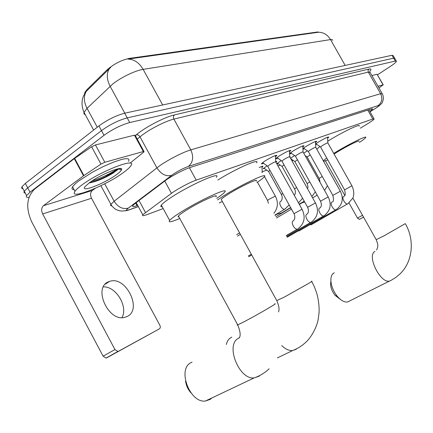 <?xml version="1.0" encoding="UTF-8"?>
<svg xmlns="http://www.w3.org/2000/svg" width="433" height="433" viewBox="0 0 433 433"><rect width="100%" height="100%" fill="white"/><g stroke="black" fill="none" stroke-linecap="round" stroke-linejoin="round"><path stroke-width="0.65" d="M264.547 168.583L263.188 168.67L267.112 165.817M278.078 163.609L276.849 163.939M276.747 163.755L281.212 160.567M290.532 158.234L294.629 155.577M303.717 153.13L307.414 150.836M263.573 163.349C261.943 163.993 261.272 164.069 261.554 163.582L264.682 161.146C271.881 156.827 275.924 154.944 276.817 155.501L275.48 156.708M277.862 158.24C276.314 158.857 275.664 158.943 275.913 158.489L279.079 156.048C286.024 151.88 289.931 150.051 290.803 150.549L289.498 151.723M291.447 153.379L289.601 153.894M289.585 153.623L292.768 151.198C299.468 147.177 303.252 145.391 304.107 145.845L302.829 146.987M304.388 148.752L302.938 149.244M302.911 148.66L305.795 146.587C312.274 142.701 315.933 140.958 316.772 141.364L315.527 142.479M316.718 144.341L315.635 144.741M315.597 144.005L318.206 142.186C324.479 138.43 328.03 136.731 328.847 137.093L327.629 138.181M360.305 128.184L368.164 123.437C371.671 121.229 373.663 119.757 374.134 119.021L372.813 119.026L196.209 180.133C190.152 182.152 177.205 189.064 171.452 193.356L142.749 214.752C141.878 216.002 143.231 215.98 146.809 214.681L163.209 208.587M319.04 32.242L317.557 31.988L129.37 58.379C121.348 60.144 113.993 63.9 107.303 69.648L86.806 89.783L84.744 92.635L84.679 93.496M262.209 171.814L266.76 170.126M277.975 165.963L280.248 165.119M291.945 160.773L293.109 160.34M289.715 156.4L290.067 156.6L289.791 156.908M275.697 161.422L276.801 161.428L275.956 162.223M259.199 167.555C261.911 166.294 263.134 165.942 262.874 166.505L262.008 167.317M332.706 40.366L332.214 39.603L330.52 39.582C327.559 34.737 323.532 32.291 318.444 32.248L127.973 59.105C134.154 59.272 139.209 62.698 143.134 69.367C135.34 70.471 120.434 77.68 112.526 84.218L87.044 108.337L83.921 112.585L84.002 113.922L85.355 114.815M29.006 197.329C26.597 197.594 25.796 197.004 26.602 195.57L30.039 192.209L104.028 135.318L101.479 130.614C109.982 124.487 118.555 120.239 127.205 117.873L393.635 58.179L394.799 58.45L393.635 58.179L127.205 117.873C118.555 120.239 109.982 124.487 101.479 130.614L27.696 187.808L101.479 130.614L98.935 125.916C107.416 119.768 115.995 115.53 124.666 113.208L391.984 55.289L393.159 55.581L394.609 58.119M22.971 188.745C21.672 188.588 21.336 187.954 21.953 186.834L24.275 191.197L27.696 187.808L24.275 191.197C23.653 192.301 23.983 192.923 25.266 193.058M110.718 67.396L86.286 91.368C83.493 96.175 83.742 101.831 87.044 108.337L97.273 127.215M21.953 186.834L25.352 183.413L98.935 125.916M369.847 111.46L372.629 109.035L371.292 108.975L189.973 167.56C183.825 169.465 170.802 176.383 165.07 180.805L135.442 203.196L132.834 205.578C131.989 206.909 133.391 206.942 137.039 205.686L137.71 205.448M104.028 135.318C112.548 129.218 121.121 124.958 129.748 122.539L395.286 61.069L396.439 61.324C396.103 62.233 394.106 63.905 390.442 66.336L377.538 74.817M377.993 86.291L383.081 84.879L377.029 74.249L383.254 84.857M371.882 75.542L377.029 74.249M363.525 217.09L359.379 219.396L363.541 217.117M359.379 219.396L357.49 218.08L362.508 215.277M325.421 160.849L344.733 195.31M349.025 202.969L357.49 218.08M378.956 87.98L383.081 84.879M81.756 185.097C99.839 171.371 137.64 156.757 130.901 165.693C129.786 167.463 127.253 169.779 123.302 172.632C105.695 185.773 68.392 200.533 74.996 191.321C76.062 189.719 78.319 187.646 81.756 185.097M74.14 189.735C71.975 189.638 71.461 188.674 72.587 186.845C73.648 185.216 75.889 183.121 79.315 180.561L92.743 172.02L103.335 166.532L113.5 162.121L121.808 159.393L124.915 158.776L127.188 158.673L128.563 159.09L129.012 159.994L128.547 161.347M116.407 174.705C104.434 183.668 79.309 193.318 85.155 186.515L89.328 182.823C100.608 174.288 124.444 164.8 121.473 169.866C120.942 171.019 119.254 172.632 116.407 174.705M89.16 182.948C96.57 181.557 104.662 178.212 113.435 172.902L118.702 168.664M120.683 168.572L119.681 169.281M89.837 182.455C99.357 180.496 115.936 171.933 118.388 169.054L118.658 168.74M92.099 180.907C100.678 178.483 113.343 172.096 116.942 169.043M340.435 299.436L335.099 295.371C332.484 292.021 330.969 288.443 330.558 284.638L330.893 280.876M334.298 272.79L333.702 273.104C331.575 274.544 330.655 277.32 330.936 281.434C331.505 286.646 333.583 291.55 337.172 296.15C340.847 300.475 344.316 302.413 347.575 301.969L349.761 300.881M358.865 141.369C360.527 139.323 346.638 146.186 336.977 152.216L334.092 154.051M333.729 153.406C347.964 144.552 368.055 134.652 365.636 137.613C365.062 138.441 363 140.027 359.433 142.381M327.776 141.201C341.956 132.276 361.355 122.994 359.13 126.106M327.781 159.891L323.608 161.363M323.289 160.789L326.709 157.985M316.804 149.217L319.863 146.495M231.79 337.15L230.648 337.74C228.5 339.12 227.054 341.377 226.313 344.516M256.163 181.118C259.405 177.562 239.573 186.904 227.698 194.601C224.175 196.863 222.01 198.482 221.198 199.456L221.593 200.17M217.566 199.905L222.427 196.647C239.898 185.302 269.088 171.571 264.309 176.778C263.361 177.974 260.904 179.89 256.942 182.526M217.848 180.036C235.828 168.681 260.655 157.774 256.574 162.819M222.362 201.567L219.222 202.92M191.034 392.947C188.041 389.586 186.228 385.662 185.578 381.164M192.057 362.112L190.617 362.849C177.27 369.722 189.941 403.123 205.334 401.055L210.281 399.334L211.834 397.97M215.856 196.788C219.942 192.49 197.296 202.942 184.572 211.331C181.34 213.437 179.289 214.984 178.418 215.991L178.082 216.776L178.921 216.917M179.771 218.47C171.295 222.118 167.917 222.762 169.639 220.408C170.905 218.957 173.866 216.716 178.515 213.68C197.248 201.307 230.578 185.952 224.559 192.241C223.444 193.583 220.83 195.619 216.716 198.352M162.218 206.768C160.746 206.871 160.454 206.325 161.33 205.139C162.543 203.586 165.449 201.258 170.061 198.157C188.615 185.524 222.134 170.629 216.359 177.335M351.883 185.73L327.857 142.95C327.435 142.776 325.567 143.675 322.249 145.656L320.577 147.047M311.316 224.716L310.623 224.841M340.306 191.164L315.76 147.35C315.327 147.15 313.4 148.075 309.968 150.121L308.318 151.528M299.192 230.87L298.429 231.006M328.165 196.869L303.068 151.961C302.624 151.745 300.632 152.692 297.087 154.808L295.452 156.226M315.408 202.861L289.737 156.811C289.287 156.567 287.225 157.542 283.555 159.734L281.943 161.163M301.99 209.161L275.724 161.91C275.264 161.633 273.131 162.635 269.326 164.913L267.74 166.348M310.18 154.862L307.138 157.049M302.218 202.741L304.708 202.065M297.411 159.734L294.895 161.639M275.875 216.744L289.612 208.376L290.884 208.051M284.01 164.87L282.067 166.445M281.547 212.982L276.855 214.2L275.144 215.423M269.921 170.288L268.612 171.49M262.241 172.491L261.884 172.399M103.384 286.89C115.957 286.148 128.428 306.775 121.954 317.616M127.134 316.496C142.749 309.53 125.727 275.48 109.684 281.363L108.548 281.791C92.781 287.469 108.245 321.979 124.644 317.367L127.134 316.496M117.024 169.514L104.927 177M104.818 162.256L100.976 164.112L83.509 175.83L74.265 158.657L91.607 146.782L95.455 144.952L104.818 162.256L143.355 151.539L134.436 135.166L135.204 135.383L143.951 151.442M95.455 144.952L134.436 135.166M74.265 158.657L34.586 189.151C26.521 197.231 25.585 208.181 31.782 221.999L103.124 356.191L114.945 349.55L42.683 213.956C41.119 210.454 41.368 207.705 43.419 205.707L83.509 175.83M114.945 349.55L117.9 351.444L118.507 351.25L106.675 357.858L159.425 328.836C160.443 328.068 160.573 326.861 159.82 325.199L91.52 198.249C90.053 194.964 90.329 192.371 92.359 190.466L95.455 188.22M106.675 357.858L106.069 358.059L103.124 356.191M118.507 351.25L159.425 328.836M130.035 163.149L143.61 152.21L144.097 151.707L143.355 151.539M86.806 89.783L87.201 90.508M107.303 69.648L107.709 70.395M129.37 58.379L129.646 58.888M317.557 31.988L317.768 32.356M367.763 110.112L372.813 119.026M138.993 200.511L145.445 212.408M164.74 181.054L171.452 193.356M189.421 167.744L196.209 180.133M109.203 68.869C106.377 73.729 106.691 79.537 110.144 86.297L124.796 113.181M345.177 65.432L330.52 39.582L143.134 69.367L162.673 104.975M124.666 113.208L129.748 122.539M391.984 55.289L395.286 61.069M25.352 183.413L30.039 192.209M370.004 111.736L374.929 108.732C378.783 106.231 379.838 105.192 378.096 105.62L188.425 166.424C183.532 168.177 178.364 170.84 172.924 174.418L128.368 208.073C125.57 210.314 125.965 210.839 129.548 209.659L138.306 206.546M111.838 205.821C110.556 205.843 110.253 205.339 110.929 204.316L114.139 201.253L159.485 165.904C168.053 159.799 183.3 152.01 190.785 149.888L380.596 93.696L382.307 93.874C382.918 94.583 383.275 96.24 383.373 98.838C382.745 101.706 382.079 103.335 381.376 103.72C378.826 106.188 380.044 105.3 375.032 108.694L374.058 109.3M135.34 135.637L136.249 134.869C144.654 127.513 164.832 116.986 174.456 114.907L368.932 69.085L368.05 70.433L368.207 71.883L380.596 93.696C382.799 98.572 381.96 102.545 378.096 105.62M188.425 166.424C193.091 162.332 193.881 156.816 190.785 149.888L173.887 119.107C166.218 120.856 150.944 128.498 142.538 134.836L140 136.839L156.892 167.82C161.054 174.228 165.963 176.74 171.62 175.354M368.932 69.085C371.33 68.566 371.633 69.248 369.842 71.131M382.074 93.458L370.139 72.484L368.315 72.1L173.887 119.107C173.113 117.386 173.303 115.984 174.456 114.907M128.368 208.073C122.804 209.561 118.057 207.288 114.139 201.253L104.705 183.781M136.249 134.869C137.716 134.582 138.966 135.237 140 136.839L137.256 139.15M129.548 209.659L125.007 210.774M373.717 109.484L370.015 111.752M135.621 203.061L137.039 205.686M405.283 223.623L383.974 235.861L376.19 239.666M391.513 280.091L389.494 281.071C380.25 283.566 366.572 255.54 374.935 251.405M311.565 281.25C312.599 280.865 311.809 281.482 309.205 283.095L284.145 297.206L276.752 300.583M296.93 348.614L296.14 349.279L292.519 350.6C289.049 350.806 285.461 349.133 281.753 345.594M274.668 303.906C276.027 303.392 275.063 304.15 271.783 306.185C263.957 310.921 254.913 316.02 244.656 321.47L237.744 324.891L237.067 325.064L237.576 324.582M259.908 375.427L258.864 376.309L254.052 377.944C238.951 379.649 225.306 345.041 238.231 338.395L238.816 338.054M238.881 338.016L239.314 337.81C238.534 338.487 238.615 338.325 239.557 337.329M347.991 203.656L352.716 198.287C353.377 197.075 355.076 192.49 351.905 185.779L344.581 189.865M311.127 224.792L347.58 203.889C345.177 204.782 341.247 197.361 343.64 196.452M336.398 209.48L336.484 209.426C342.53 204.636 343.813 198.563 340.333 191.213L332.847 195.386M298.981 230.957L335.948 209.729C333.432 210.654 329.437 203.066 331.938 202.114M324.236 215.591L324.339 215.526C330.471 210.622 331.754 204.419 328.192 196.923L320.539 201.183M287.057 236.954L323.749 215.861C321.102 216.814 317.048 209.047 319.662 208.046M311.462 222.01L311.581 221.929C317.8 216.906 319.089 210.568 315.44 202.92L307.609 207.272M286.673 236.261L310.932 222.302C308.15 223.282 304.031 215.336 306.77 214.281M298.039 228.754L298.169 228.667C304.48 223.509 305.768 217.03 302.028 209.226L294.007 213.675M286.262 235.52L297.455 229.073C294.527 230.085 290.343 221.945 293.211 220.835M322.244 176.431L319.132 178.504M309.73 181.817L307.143 183.608M296.594 187.484L294.581 188.95M285.32 208.858L284.838 209.139C282.067 210.265 277.883 202.395 280.725 201.405M282.781 193.459L281.407 194.558M273.921 213.22C278.013 207.975 278.489 202.276 275.35 196.133L269.131 199.212L267.567 200.441M42.683 213.956L91.52 198.249M43.419 205.707L92.359 190.466M74.644 158.386L83.894 175.56M100.976 164.112L91.607 146.782M84.744 92.635L84.949 93.019M368.884 109.755L373.982 118.756M136.189 202.633L142.749 214.752M290.803 150.549L290.646 150.273M276.817 155.501L276.649 155.193M262.874 166.505L262.723 166.234M85.718 91.92L83.217 96.537L82.373 99.466C81.631 103.758 82.173 108.044 84.002 112.315L93.62 130.073M372.461 108.743L372.629 109.035M369.923 70.839L369.901 71.986M396.26 61.004L394.799 58.45M26.602 195.57L24.275 191.197M138.344 206.617L129.251 209.848C124.758 211.228 125.57 210.611 122.052 211.017C120.033 210.763 120.39 211.445 115.551 209.258C112.861 207.218 111.319 205.572 110.929 204.316L100.884 185.697M363.52 217.079L359.282 219.439M118.545 168.913L121.473 169.866M74.996 191.321L72.587 186.845M118.42 169.022L118.269 168.74M405.342 223.726C414.722 239.666 413.022 261.489 399.995 273.927L395.8 277.45L391.935 279.864L347.575 301.969M335.099 295.371L337.172 296.15M330.558 284.638L330.936 281.434M352.83 198.022L376.25 239.768C378.87 246.702 377.473 245.884 377.668 247.238L376.634 250.025M311.69 281.472C313.698 285.331 314.607 286.787 316.896 293.845C318.628 300.199 319.348 306.504 319.061 312.772L318.071 319.971C317.129 325.389 312.453 336.138 306.071 342.027C302.093 345.821 297.574 348.679 292.519 350.6L277.347 357.907M221.198 199.456L276.882 300.816C279.025 305.931 279.561 309.622 278.484 311.901M269.147 368.797C264.72 372.965 259.692 376.012 254.052 377.944L205.334 401.055M169.639 220.408L161.33 205.139M178.418 215.991L237.744 324.891C240.288 331.326 240.808 335.635 239.308 337.816M327.851 142.852L327.581 137.201M343.851 196.349C345.361 196.095 345.599 193.914 344.56 189.816L320.517 146.944L315.89 143.772M287.209 237.224L297.763 231.162M315.754 147.242L315.478 141.45M332.165 202C333.632 201.892 333.854 199.673 332.82 195.337L308.253 151.409L303.517 148.151M303.057 151.842L302.781 145.905M319.911 207.921C321.627 206.714 321.827 204.452 320.507 201.129L295.382 156.096L290.532 152.746M289.731 156.676L289.444 150.581M307.04 214.14C308.729 212.511 308.908 210.2 307.576 207.212L281.867 161.016L276.893 157.569M248.759 256.715L251.714 255.005M275.713 161.758L275.426 155.501M293.509 220.678C295.111 218.735 295.263 216.381 293.969 213.61L267.648 166.191L262.555 162.635M248.342 255.957L251.297 254.247M324.544 190.396L327.44 185.714M317.167 195.142L312.61 197.849M276.563 217.988L291.474 209.117M299.36 204.425L302.142 202.768M319.873 182.033C320.09 181.562 319.83 180.366 319.094 178.434L307.084 156.946L305.086 155.577M311.868 196.517L315.332 191.846M304.22 201.183L299.214 204.165M307.522 188.718C307.517 187.711 308.761 188.404 307.1 183.527L294.83 161.525L290.824 158.759M298.483 202.85L302.586 198.249M290.608 207.548L281.185 213.171M294.283 195.294C295.69 193.648 295.777 191.505 294.537 188.864L281.997 166.326L277.374 163.122M275.962 162.348L275.918 161.352M274.939 215.06L284.844 209.139L289.157 204.939M237.452 236.12L240.38 234.367M280.828 201.361C282.451 199.489 282.63 197.188 281.353 194.46L268.536 171.36L263.8 168.064M262.236 172.35L261.97 166.396M264.482 176.529L275.291 196.03M236.64 234.648L239.568 232.889M257.462 182.179L267.513 200.338L268.411 203.256M105.257 284.151L109.684 281.363M117.9 351.444L106.069 358.059"/></g></svg>
